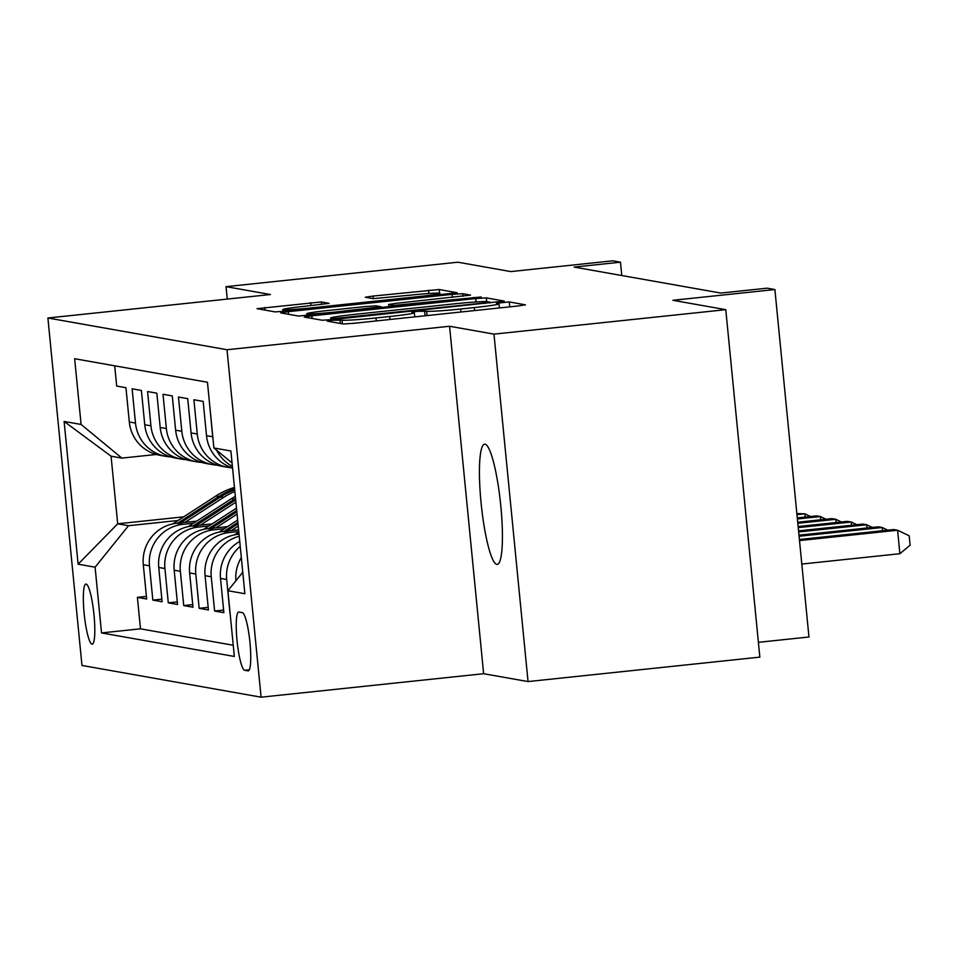 <?xml version="1.0" encoding="UTF-8"?>
<svg xmlns="http://www.w3.org/2000/svg" width="958" height="958" viewBox="0 0 958 958"><rect width="100%" height="100%" fill="white"/><g stroke="black" fill="none" stroke-linecap="round" stroke-linejoin="round"><path stroke-width="1.44" d="M332.522 320.271L327.217 321.134L343.311 323.984L353.933 323.289L517.763 306.009L525.475 304.836L509.249 301.938L496.412 303.243L498.591 303.65A29.662 1.341 -5.6 0 1 498.986 303.818A29.662 1.341 -5.6 0 1 474.318 307.578L460.654 309.015A29.662 1.341 -5.6 0 1 426.681 311.23L417.173 311.338L411.772 312.164L413.94 312.571A29.662 1.341 -5.6 0 1 414.347 312.751A29.662 1.341 -5.6 0 1 389.666 316.499L376.015 317.948A29.662 1.341 -5.6 0 1 342.042 320.152L332.522 320.271M496.819 564.394A60.45 9.652 -96 0 0 497.262 564.406A60.45 9.652 -96 0 0 500.675 504.662A60.45 9.652 -96 0 0 485.035 444.189A60.45 9.652 -96 0 0 484.58 444.177A60.45 9.652 -96 0 0 481.179 503.92A60.45 9.652 -96 0 0 496.819 564.394M92.016 644.159A30.225 4.826 -96 0 0 92.243 644.171A30.225 4.826 -96 0 0 93.944 614.294A30.225 4.826 -96 0 0 86.124 584.057A30.225 4.826 -96 0 0 85.909 584.057A30.225 4.826 -96 0 0 84.196 613.922A30.225 4.826 -96 0 0 92.016 644.159M321.313 301.95L257.019 308.668L275.03 311.889L285.652 311.194L457.194 292.741L439.183 289.52L373.045 296.07L365.333 297.243L373.117 298.656L411.257 295.052A24.8 1.126 -5.6 0 1 439.997 293.352A24.8 1.126 -5.6 0 1 419.376 296.489L311.518 307.865A24.8 1.126 -5.6 0 1 282.778 309.566A24.8 1.126 -5.6 0 1 303.411 306.428L329.097 303.363L321.313 301.95L321.565 304.512M493.969 334.126L449.565 326.259L483.634 673.714L528.038 681.569L493.969 334.126L725.781 309.674L672.899 300.297L774.89 289.544L767.166 288.178L720.811 293.064L574.105 267.078L620.473 262.181L612.749 260.816L510.758 271.581L457.864 262.205L226.052 286.658L227.262 299.076M449.565 326.259L227.022 349.73L47.9 317.996L270.443 294.525L226.052 286.658M311.877 315.841L304.285 317.074L322.175 320.235L332.785 319.553L504.327 301.099L486.317 297.866L475.707 298.561L311.877 315.841L312.128 318.463M298.597 316.068L280.718 312.895L288.298 311.661L452.128 294.381L462.75 293.699L470.534 295.112L396.373 303.291L388.661 304.464L393.87 305.41L481.179 296.98L298.597 316.068M725.781 309.674L759.85 657.128L528.038 681.569M146.406 596.415L137.401 597.361L146.67 599.001L143.305 564.729L149.484 565.819A37.781 37.254 -80 0 1 182.894 524.349L193.492 523.224M161.854 599.145L152.837 600.091L162.106 601.744L158.753 567.459L164.92 568.561A37.781 37.254 -80 0 1 198.33 527.08L208.928 525.966M177.29 601.887L168.285 602.833L177.553 604.474L174.188 570.202L180.367 571.291A37.781 37.254 -80 0 1 213.778 529.822L224.376 528.696M192.738 604.618L183.732 605.564L192.989 607.204L189.636 572.932L195.803 574.034A37.781 37.254 -80 0 1 229.213 532.552L238.782 531.546M208.185 607.348L199.168 608.306L208.437 609.947L205.072 575.674L211.251 576.764A37.781 37.254 -80 0 1 239.249 536.276M223.621 610.09L214.616 611.036L223.873 612.677L220.52 578.404L226.687 579.494A37.781 37.254 -80 0 1 240.242 546.419M209.443 402.504L212.7 436.764A37.781 37.254 -80 0 0 213.071 439.542M232.543 467.875A37.781 37.254 100 0 1 206.521 435.674L203.156 401.39L193.899 399.749L197.252 434.022A37.781 37.254 -80 0 0 232.435 467.839M227.753 467.312L221.573 466.223A37.781 37.254 100 0 1 191.073 432.932L187.72 398.66L178.451 397.019L181.816 431.292A37.781 37.254 -80 0 0 216.999 465.109M212.317 464.582L206.138 463.492A37.781 37.254 100 0 1 175.637 430.202L172.272 395.917L163.004 394.277L166.369 428.561A37.781 37.254 -80 0 0 201.551 462.367M196.869 461.84L190.69 460.75A37.781 37.254 100 0 1 160.19 427.46L156.837 393.187L147.568 391.547L150.933 425.819A37.781 37.254 -80 0 0 186.115 459.636M181.433 459.11L175.254 458.02A37.781 37.254 100 0 1 144.754 424.729L141.389 390.445L132.12 388.804L135.485 423.089A37.781 37.254 -80 0 0 170.668 456.894M143.305 564.729A37.781 37.254 100 0 1 176.715 523.248L196.713 521.14M158.753 567.459A37.781 37.254 100 0 1 192.151 525.99L212.149 523.882M174.188 570.202A37.781 37.254 100 0 1 207.599 528.72L227.597 526.613M189.636 572.932A37.781 37.254 100 0 1 223.034 531.462L238.614 529.822M205.072 575.674A37.781 37.254 100 0 1 238.482 534.193L239.033 534.133M242.338 612.653L238.937 612.054A29.279 4.682 -96 0 0 238.722 612.042A29.279 4.682 -96 0 0 237.069 640.986A29.279 4.682 -96 0 0 244.649 670.277L248.05 670.875A29.279 4.682 -96 0 0 248.266 670.887A29.279 4.682 -96 0 0 249.906 641.944A29.279 4.682 -96 0 0 242.338 612.653M227.022 349.73L261.091 697.185L81.969 665.451L47.9 317.996M137.401 597.361L140.491 628.819L101.536 632.927L234.339 656.458L227.896 590.715L242.781 572.249M101.536 632.927L95.093 567.196L78.113 564.178L64.114 421.448L81.095 424.454L74.652 358.723L207.455 382.254L213.897 447.985L230.89 450.99L244.877 593.732L227.896 590.715M114.697 365.812L116.684 386.074L125.953 387.715L129.306 421.987A37.781 37.254 100 0 0 159.806 455.278L165.985 456.379M230.052 613.779L226.687 579.494M214.616 611.036L211.251 576.764M199.168 608.306L195.803 574.034M183.732 605.564L180.367 571.291M168.285 602.833L164.92 568.561M152.837 600.091L149.484 565.819M140.491 628.819L233.237 645.249M183.685 516.841L117.69 523.798L128.504 525.714L178.044 520.493M758.401 642.327L808.959 636.998L774.89 289.544M483.634 673.714L261.091 697.185M621.778 275.521L620.473 262.181M156.286 454.475L121.87 458.104L111.068 456.188L117.69 523.798L78.113 564.178M232.064 462.977L213.897 447.985M242.386 572.728A37.781 37.254 -80 0 1 242.661 571.136M232.387 466.33A37.781 37.254 -80 0 1 216.604 450.212M241.332 557.544A37.781 37.254 100 0 0 235.919 580.752M239.751 541.426A37.781 37.254 100 0 0 220.52 578.404M81.095 424.454L121.87 458.104M128.504 525.714L95.093 567.196M64.114 421.448L111.068 456.188M333.252 318.595L484.485 302.944L489.885 302.129L487.598 301.698A29.662 1.341 -5.6 0 0 453.625 303.914L355.322 314.284A29.662 1.341 -5.6 0 0 330.654 318.032A29.662 1.341 -5.6 0 0 331.049 318.212L333.252 318.595L333.336 319.493M327.432 310.56A24.8 1.126 -5.6 0 0 306.799 313.697A24.8 1.126 -5.6 0 0 335.539 311.997L381.128 306.764L376.051 305.865L365.429 306.548L327.432 310.56M801.81 564.058L899.897 553.712L897.598 530.229L893.73 529.546L799.403 539.498M799.511 540.575L897.598 530.229L909.178 535.797L910.1 545.186L899.897 553.712M799.08 536.252L882.15 527.499L878.294 526.816L798.972 535.175M882.474 530.732L882.15 527.499L887.743 530.181M798.661 531.941L866.703 524.756L862.847 524.074L798.553 530.864M867.026 528.002L866.703 524.756L872.295 527.439M798.242 527.619L851.267 522.026L847.411 521.344L798.134 526.541M851.578 525.259L851.267 522.026L856.859 524.709M234.578 534.815L238.841 532.073M797.81 523.296L835.819 519.284L831.963 518.601L797.703 522.218M836.142 522.529L835.819 519.284L841.411 521.978M231.285 530.588L238.255 526.086M219.143 532.085L237.668 520.098M226.818 531.055L238.027 523.81M237.883 522.373L224.004 531.355M797.391 518.973L820.383 516.554L816.527 515.871L797.284 517.895M820.695 519.799L820.383 516.554L825.964 519.236M215.837 527.858L237.081 514.123M203.695 529.343L236.494 508.135M211.383 528.325L236.854 511.847M236.71 510.41L208.557 528.624M796.96 514.662L804.936 513.823L796.864 513.584M805.259 517.057L804.936 513.823L810.528 516.506M200.402 525.116L235.907 502.16M188.259 526.613L231.381 498.723A72.257 71.251 -80 0 1 235.333 496.34M235.536 498.459A72.257 71.251 100 0 0 234.315 499.238L193.121 525.882M195.935 525.595L235.68 499.884M184.954 522.385L223.657 497.358A72.257 71.251 -80 0 1 234.854 491.442M172.811 523.87L215.933 495.981A72.257 71.251 -80 0 1 234.459 487.466M180.499 522.852L220.723 496.831A72.257 71.251 -80 0 1 234.698 489.825M234.602 488.879A72.257 71.251 100 0 0 218.867 496.507L177.673 523.152M176.715 523.248L182.894 524.349M192.151 525.99L198.33 527.08M207.599 528.72L213.778 529.822M223.034 531.462L229.213 532.552M129.306 421.987L135.485 423.089M144.754 424.729L150.933 425.819M160.19 427.46L166.369 428.561M175.637 430.202L181.816 431.292M191.073 432.932L197.252 434.022M206.521 435.674L212.7 436.764M249.355 669.786L244.649 670.277M342.401 323.828L342.042 320.152M376.302 320.93L376.015 317.948M389.954 319.493L389.666 316.499M425.089 315.793L424.598 310.859M427.112 315.577L426.681 311.23M460.954 312.009L460.654 309.015M474.605 310.572L474.318 307.578M509.728 306.859L509.249 301.938M340.318 323.457L339.958 319.792M476.042 301.962L475.707 298.561M486.688 301.614L486.317 297.866M340.737 318.715L340.677 318.116M484.544 303.542L484.485 302.944M331.193 319.709L331.049 318.212M288.562 314.284L288.298 311.661M452.427 297.375L452.128 294.381M463.001 296.262L462.75 293.699M389.032 306.955L388.792 304.512M393.966 306.428L393.87 305.41M473.719 298.022L473.659 297.423M335.599 312.595L335.539 311.997M373.596 308.584L373.536 307.985M311.578 308.464L311.518 307.865M419.424 297.088L419.376 296.489M373.297 298.668L373.045 296.07M428.885 293.507L428.561 290.214M439.542 293.184L439.183 289.52M264.995 310.105L264.731 307.494M310.991 305.626L310.691 302.644M231.381 498.723L234.315 499.238M220.723 496.831L223.657 497.358M215.933 495.981L218.867 496.507M414.742 316.882L414.347 312.751M499.393 307.949L498.986 303.818M489.969 302.968L489.885 302.129M330.821 319.744L330.654 318.032M388.912 306.967L388.661 304.464M306.991 315.589L306.799 313.697M381.344 307.769L381.248 306.811M282.969 311.458L282.778 309.566M440.153 294.896L439.997 293.352"/></g></svg>
